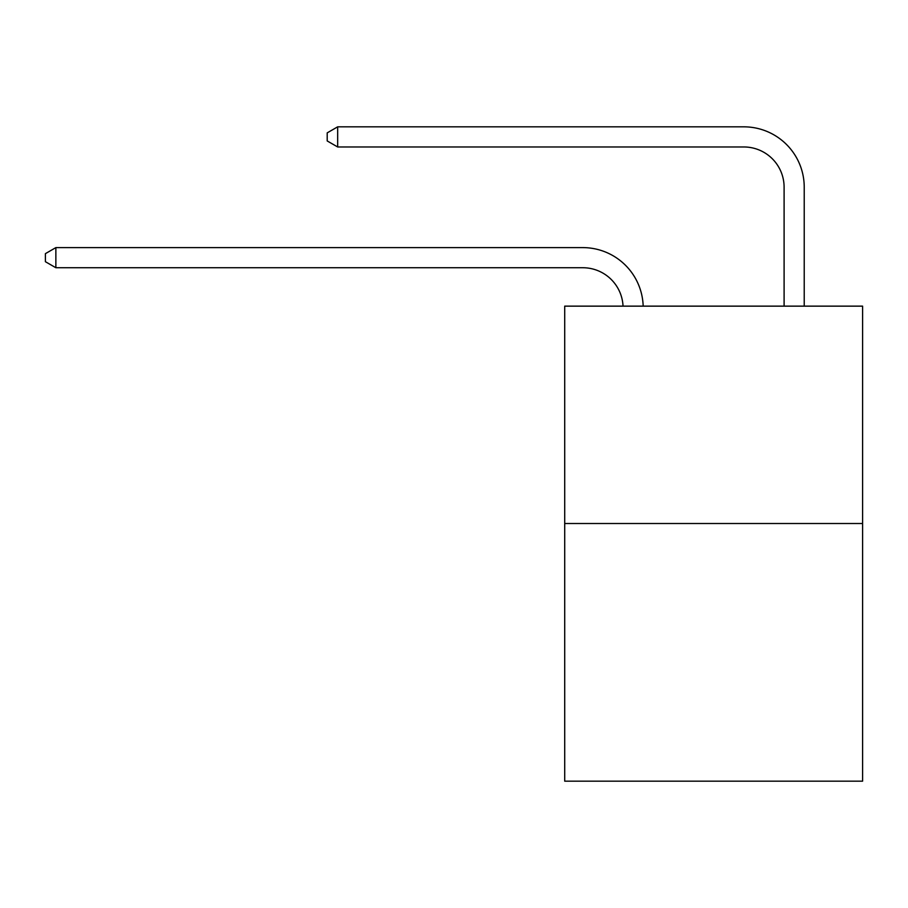 <?xml version="1.0" encoding="UTF-8"?>
<svg xmlns="http://www.w3.org/2000/svg" width="908" height="908" viewBox="0 0 908 908"><rect width="100%" height="100%" fill="white"/><g stroke="black" fill="none" stroke-linecap="round" stroke-linejoin="round"><path stroke-width="1.36" d="M862.6 523.519L862.6 306.144L564.708 306.144L564.708 781.164L862.6 781.164L862.6 523.519L564.708 523.519M623.036 306.144A40.258 40.258 0 0 0 582.822 267.735A40.258 40.258 0 0 1 623.036 306.144A40.258 40.258 0 0 0 582.822 267.735A40.258 40.258 0 0 1 623.036 306.144A40.258 40.258 0 0 0 582.822 267.735A40.258 40.258 0 0 1 623.036 306.144A40.258 40.258 0 0 0 582.822 267.735L55.865 267.735L45.4 261.697L45.4 253.65L55.865 247.612L582.822 247.612A60.382 60.382 0 0 1 643.17 306.144M784.103 306.144L784.103 187.218A40.258 40.258 0 0 0 743.845 146.971L337.663 146.971L327.198 140.933L327.198 132.874L337.663 126.836L743.845 126.836A60.382 60.382 0 0 1 804.227 187.218L804.227 306.144M55.865 247.612L582.822 247.612L55.865 247.612L582.822 247.612L55.865 247.612L582.822 247.612L55.865 247.612L55.865 267.735M784.103 187.218A40.258 40.258 0 0 0 743.845 146.971A40.258 40.258 0 0 1 784.103 187.218A40.258 40.258 0 0 0 743.845 146.971A40.258 40.258 0 0 1 784.103 187.218A40.258 40.258 0 0 0 743.845 146.971A40.258 40.258 0 0 1 784.103 187.218M337.663 126.836L743.845 126.836L337.663 126.836L743.845 126.836L337.663 126.836L743.845 126.836L337.663 126.836L337.663 146.971"/></g></svg>
